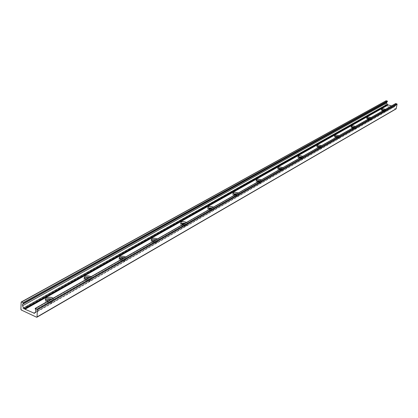 <?xml version="1.0" encoding="UTF-8"?>
<svg xmlns="http://www.w3.org/2000/svg" width="418" height="418" viewBox="0 0 418 418"><rect width="100%" height="100%" fill="white"/><g stroke="black" fill="none" stroke-linecap="round" stroke-linejoin="round"><path stroke-width="0.31" stroke-dasharray="2.09 1.57" d="M45.604 299.983L45.781 301.697L46.743 302.345C51.571 303.306 53.739 302.486 53.248 299.873L51.738 299.006M47.166 301.075L47.903 301.686C50.714 302.245 51.973 301.765 51.68 300.244L50.568 299.669M53.076 298.243L53.316 298.468C54.079 300.73 52.229 301.66 47.767 301.263M47.453 301.174L47.286 302.428L47.851 302.804C50.656 303.369 51.916 302.888 51.628 301.362L48.754 300.699M84.091 278.169L84.128 279.694L85.23 280.447C89.635 281.371 91.683 280.682 91.37 278.367L89.739 277.406M85.486 279.156L86.286 279.846C88.846 280.384 90.037 279.982 89.854 278.634L88.673 278.012M91.067 276.653L91.458 277.014C92.028 279.015 90.288 279.809 86.244 279.396M85.925 279.308L85.57 280.488L86.212 280.927C88.778 281.466 89.964 281.063 89.781 279.715L86.939 278.999M119.161 258.298L119.093 259.656L120.3 260.492C124.345 261.375 126.278 260.79 126.111 258.742L124.397 257.713M120.426 259.191L121.262 259.949C123.618 260.461 124.742 260.121 124.642 258.925L123.42 258.267M125.708 256.965L126.215 257.436C126.623 259.212 124.987 259.891 121.298 259.468M121.016 259.395L120.473 260.498L121.178 260.989C123.529 261.501 124.658 261.161 124.554 259.965L121.753 259.217M151.264 240.125L151.107 241.338L152.392 242.236C156.123 243.072 157.957 242.581 157.899 240.763L156.123 239.681M152.418 240.93L153.275 241.735C155.444 242.221 156.515 241.933 156.478 240.872L155.23 240.188M157.419 238.944L158.02 239.498C158.302 241.076 156.755 241.656 153.38 241.243M153.171 241.191L152.429 242.215L153.181 242.743C155.35 243.229 156.416 242.942 156.379 241.881L153.62 241.102M180.748 223.437L180.524 224.523L181.872 225.469C185.331 226.258 187.071 225.84 187.097 224.22L185.279 223.113M181.82 224.168L182.682 225.004C184.693 225.464 185.707 225.224 185.723 224.278L184.453 223.578M186.559 222.381L187.227 223.003C187.416 224.403 185.953 224.905 182.838 224.497M182.76 224.476L181.793 225.427L182.577 225.976C184.589 226.436 185.602 226.195 185.618 225.25L182.906 224.461M207.934 208.059L207.652 209.042L209.037 210.008C212.26 210.756 213.917 210.406 214.006 208.958L212.161 207.835M208.932 208.728L209.789 209.585C211.665 210.019 212.626 209.815 212.678 208.969L211.404 208.263M213.426 207.114L214.147 207.777C214.262 209.031 212.877 209.46 209.993 209.068M209.679 210.526C211.555 210.959 212.516 210.756 212.563 209.909C210.745 208.843 209.512 208.859 208.869 209.961L209.679 210.526M233.077 193.847L232.742 194.736L234.158 195.718C237.178 196.423 238.756 196.126 238.892 194.83L237.032 193.696M234.012 194.454L234.853 195.326C236.609 195.734 237.529 195.561 237.607 194.804L236.327 194.098M238.276 192.991L239.039 193.686C239.096 194.809 237.779 195.18 235.094 194.798M234.738 196.235C236.494 196.643 237.408 196.47 237.487 195.713C235.799 194.684 234.608 194.668 233.913 195.661L234.738 196.235M256.391 180.67L256.025 181.48L257.457 182.462C260.294 183.131 261.799 182.88 261.971 181.71L260.106 180.586M257.284 181.224L258.099 182.096C259.75 182.483 260.628 182.337 260.727 181.658L259.453 180.957M261.328 179.892L262.123 180.602C262.133 181.611 260.884 181.934 258.376 181.569M257.979 182.979C259.63 183.366 260.508 183.22 260.607 182.541C259.035 181.548 257.88 181.506 257.143 182.405L257.979 182.979M278.08 168.417L277.677 169.159L279.12 170.142C281.8 170.769 283.237 170.554 283.435 169.499L281.57 168.386M278.931 168.929L279.72 169.797L282.228 169.426L280.959 168.731M282.777 167.702L283.592 168.423C283.571 169.337 282.38 169.619 280.023 169.264M279.595 170.654L282.103 170.283C280.635 169.332 279.517 169.264 278.754 170.084L279.595 170.654M298.306 156.996L297.867 157.675L299.319 158.647C301.853 159.242 303.233 159.065 303.447 158.103L301.587 157.011M299.121 157.466L299.032 157.764L299.878 158.328L302.282 158.014L301.017 157.335M302.773 156.337L303.609 157.058C303.562 157.889 302.423 158.135 300.202 157.795M299.753 159.164L302.151 158.845C300.772 157.936 299.69 157.852 298.907 158.594L299.753 159.164M317.21 146.326L316.74 146.953L318.192 147.909C320.601 148.474 321.923 148.322 322.153 147.449L320.303 146.373M317.999 146.76L317.873 147.052L318.72 147.611L321.019 147.345L319.77 146.676M321.468 145.715L322.315 146.436C322.247 147.188 321.16 147.402 319.065 147.079M318.589 148.421L320.888 148.15C319.587 147.282 318.537 147.183 317.743 147.862L318.589 148.421M334.917 136.331L334.421 136.916L335.873 137.851C338.167 138.389 339.432 138.259 339.672 137.465L337.833 136.409M335.685 136.738L335.518 137.026L336.365 137.574L338.575 137.344L337.336 136.696M338.977 135.761L339.839 136.472C339.756 137.161 338.716 137.35 336.725 137.041M336.234 138.358L338.439 138.133L337.425 137.532L336.103 137.391L335.388 137.809L336.234 138.358M351.543 126.952L351.021 127.495L352.463 128.415C354.657 128.922 355.875 128.812 356.115 128.086L354.292 127.056M352.296 127.333L352.081 127.615L352.928 128.148L355.049 127.96L353.827 127.323M355.42 126.419L356.282 127.119C356.188 127.751 355.195 127.918 353.299 127.621M352.792 128.916L354.919 128.723L351.951 128.378L352.792 128.916M367.176 118.132L366.628 118.639L368.065 119.538C370.165 120.023 371.336 119.929 371.581 119.261L369.778 118.257M367.918 118.493L367.662 118.764L368.498 119.287L370.547 119.125L369.334 118.508M370.881 117.63L371.754 118.32L368.885 118.764M368.368 120.034L370.411 119.872L367.532 119.511L368.368 120.034M381.911 109.824L381.336 110.3L382.763 111.172C384.779 111.637 385.908 111.559 386.154 110.942L384.367 109.965M382.642 110.164L382.345 110.43L383.175 110.942L385.145 110.807L383.949 110.2M385.453 109.349L386.326 110.028L383.572 110.42M383.04 111.669L385.009 111.528L382.209 111.157L383.04 111.669M386.091 100.775L385.13 105.399L385.37 105.791L396.112 108.884M395.522 103.706L395.898 104.761L395.715 105.702L394.66 106.658L391.514 105.906M385.13 105.399L20.9 309.325M385.37 105.791L21.313 310.015M385.95 100.973L21.151 302.271M394.216 106.705L35.227 312.465M394.759 106.585L34.548 313.186M395.715 105.702L35.718 311.938M395.898 104.761L35.781 310.433M395.538 103.878L35.102 308.912M395.893 108.91L36.596 317.215M53.248 299.873L53.316 298.468M45.781 301.697L45.844 300.281M51.628 301.362L51.68 300.244M47.286 302.428L47.338 301.305M91.37 278.367L91.458 277.014M84.128 279.694L84.211 278.331M89.781 279.715L89.854 278.634M85.57 280.488L85.638 279.407M126.111 258.742L126.215 257.436M119.093 259.656L119.198 258.345M124.554 259.965L124.642 258.925M120.473 260.498L120.556 259.458M157.899 240.763L158.02 239.498M151.107 241.338L151.222 240.068M156.379 241.881L156.478 240.872M152.429 242.215L152.523 241.207M187.097 224.22L187.227 223.003M180.524 224.523L180.654 223.301M185.618 225.25L185.723 224.278M181.793 225.427L181.898 224.456M214.006 208.958L214.147 207.777M207.652 209.042L207.788 207.856M212.563 209.909L212.678 208.969M208.869 209.961L208.979 209.021M238.892 194.83L239.039 193.686M232.742 194.736L232.889 193.591M237.487 195.713L237.607 194.804M233.913 195.661L234.028 194.751M261.971 181.71L262.123 180.602M256.025 181.48L256.171 180.367M260.607 182.541L260.727 181.658M257.143 182.405L257.263 181.522M283.435 169.499L283.592 168.423M277.677 169.159L277.829 168.078M282.103 170.283L282.228 169.426M278.754 170.084L278.879 169.227M303.447 158.103L303.609 157.058M297.867 157.675L298.029 156.63M302.151 158.845L302.282 158.014M298.907 158.594L299.032 157.764M322.153 147.449L322.315 146.436M316.74 146.953L316.901 145.934M320.888 148.15L321.019 147.345M317.743 147.862L317.873 147.052M339.672 137.465L339.839 136.472M334.421 136.916L334.588 135.923M338.439 138.133L338.575 137.344M335.388 137.809L335.518 137.026M356.115 128.086L356.282 127.119M351.021 127.495L351.183 126.534M354.919 128.723L355.049 127.96M351.951 128.378L352.081 127.615M371.581 119.261L371.754 118.32M366.628 118.639L366.795 117.704M370.411 119.872L370.547 119.125M367.532 119.511L367.662 118.764M386.154 110.942L386.326 110.028M381.336 110.3L381.503 109.385M385.009 111.528L385.145 110.807M382.209 111.157L382.345 110.43M388.197 105.002L25.085 309.289M394.66 106.658L34.428 313.286"/><path stroke-width="0.63" d="M51.738 299.006C49.058 298.347 47.015 298.677 45.604 299.983M50.568 299.669C48.248 299.398 47.114 299.863 47.166 301.075M47.767 301.263L45.844 300.281C43.373 297.987 50.494 296.001 53.076 298.243M48.754 300.699L47.453 301.174M89.739 277.406C87.289 276.805 85.403 277.056 84.091 278.169M88.673 278.012C86.62 277.74 85.554 278.122 85.486 279.156M86.244 279.396L84.211 278.331C84.253 275.723 86.536 275.164 91.067 276.653M86.939 278.999L85.925 279.308M124.397 257.713L121.387 257.436L119.161 258.298M123.42 258.267C121.586 258 120.593 258.308 120.426 259.191M121.298 259.468L119.198 258.345C119.355 256.035 121.528 255.576 125.708 256.965M121.753 259.217L121.016 259.395M156.123 239.681L153.338 239.404L151.264 240.125M155.23 240.188L152.418 240.93M153.38 241.243L151.222 240.068C151.478 238.02 153.542 237.643 157.419 238.944M153.62 241.102L153.171 241.191M185.279 223.113L180.748 223.437M184.453 223.578L181.82 224.168M182.838 224.497L180.654 223.301C180.973 221.477 182.943 221.169 186.559 222.381M212.161 207.835L207.934 208.059M211.404 208.263L208.932 208.728M209.993 209.068L207.788 207.856C208.159 206.231 210.04 205.98 213.426 207.114M237.032 193.696L233.077 193.847M236.327 194.098L234.012 194.454M235.094 194.798L232.889 193.591C233.291 192.128 235.088 191.93 238.276 192.991M260.106 180.586L256.391 180.67M259.453 180.957L257.284 181.224M258.376 181.569L256.171 180.367C256.6 179.056 258.319 178.894 261.328 179.892M281.57 168.386L278.08 168.417M280.959 168.731L278.931 168.929M280.023 169.264L277.829 168.078C278.273 166.892 279.919 166.766 282.777 167.702M301.587 157.011L298.306 156.996M301.017 157.335L299.121 157.466M300.202 157.795L298.029 156.63C298.478 155.553 300.056 155.454 302.773 156.337M320.303 146.373L317.21 146.326M319.77 146.676L317.999 146.76M319.065 147.079L316.901 145.934C317.356 144.957 318.877 144.884 321.468 145.715M337.833 136.409L334.917 136.331M337.336 136.696L335.685 136.738M336.725 137.041L334.588 135.923C335.037 135.03 336.5 134.977 338.977 135.761M354.292 127.056L351.543 126.952M353.827 127.323L352.296 127.333M353.299 127.621L351.183 126.534C351.632 125.713 353.043 125.672 355.42 126.419M369.778 118.257L367.176 118.132M369.334 118.508L367.918 118.493M368.885 118.764L366.795 117.704C367.239 116.946 368.603 116.925 370.881 117.63M384.367 109.965L381.911 109.824M383.949 110.2L382.642 110.164M383.572 110.42L381.503 109.385C381.942 108.69 383.254 108.68 385.453 109.349M21.313 310.015L20.9 309.325L21.151 302.271L21.6 301.979L23.105 302.684L23.366 303.431L22.603 304.267L22.546 305.772L23.56 308.029L25.085 309.289L34.428 313.286L35.718 311.938L35.781 310.433L35.169 308.421L36.941 309.137L37.359 309.837L37.05 316.933L36.596 317.215L21.313 310.015M388.118 105.007L387.193 104.354L386.655 103.032L386.833 102.091L387.465 101.506L387.34 101.062L386.091 100.775L21.308 301.974M388.045 104.876L24.845 309.059M391.514 105.906L388.244 104.939L25.132 309.195M36.904 317.22L396.112 108.884L397.095 104.249L396.854 103.852L395.522 103.706M386.305 100.754L21.6 301.979M387.34 101.062L23.105 302.684M387.465 101.506L23.366 303.431M386.833 102.091L22.603 304.267M386.655 103.032L22.546 305.772M387.193 104.354L23.56 308.029M387.632 104.756L24.254 308.777M35.227 312.465L33.816 313.27M395.804 103.549L35.415 308.427M396.854 103.852L36.941 309.137M397.095 104.249L37.359 309.837M396.248 108.69L37.05 316.933M395.627 103.565L35.169 308.421"/></g></svg>
